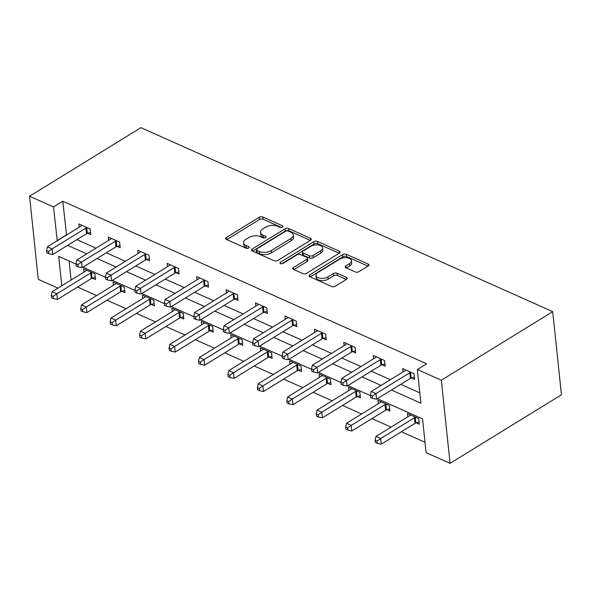<?xml version="1.0" encoding="UTF-8"?>
<svg xmlns="http://www.w3.org/2000/svg" width="591" height="591" viewBox="0 0 591 591"><rect width="100%" height="100%" fill="white"/><g stroke="black" fill="none" stroke-linecap="round" stroke-linejoin="round"><path stroke-width="0.89" d="M282.528 227.158A1.825 0.96 -6 0 0 283.045 226.39A1.825 0.96 -6 0 0 282.505 225.799L262.825 217A2.608 1.374 -6 0 0 259.146 217.296L226.346 237.486A2.608 1.374 -6 0 0 225.607 238.587A2.608 1.374 -6 0 0 226.383 239.436L246.063 248.235A1.825 0.96 -6 0 0 248.634 248.028A1.825 0.96 -6 0 0 249.151 247.252A1.825 0.96 -6 0 0 248.612 246.661L246.063 245.524A8.348 4.396 -6 0 1 243.595 242.805A8.348 4.396 -6 0 1 245.967 239.289L248.7 237.604A8.348 4.396 -6 0 1 260.461 236.659L263.01 237.796A1.825 0.96 -6 0 0 265.581 237.597A1.825 0.96 -6 0 0 266.098 236.821A1.825 0.96 -6 0 0 265.558 236.23L263.01 235.092A8.348 4.396 -6 0 1 260.542 232.374A8.348 4.396 -6 0 1 262.914 228.85L265.647 227.173A8.348 4.396 -6 0 1 277.408 226.227L279.957 227.365A1.825 0.96 -6 0 0 282.528 227.158M355.287 271.963A2.608 1.374 -6 0 0 358.959 271.668L368.163 266.002A2.608 1.374 -6 0 0 368.902 264.901A2.608 1.374 -6 0 0 368.134 264.051L346.274 254.285A2.608 1.374 -6 0 0 342.595 254.581L309.795 274.778A2.608 1.374 -6 0 0 309.056 275.879A2.608 1.374 -6 0 0 309.832 276.721L331.684 286.495A2.608 1.374 -6 0 0 335.363 286.199L346.474 279.351A2.608 1.374 -6 0 0 347.22 278.25A2.608 1.374 -6 0 0 346.444 277.408L337.092 273.227A2.608 1.374 -6 0 0 333.42 273.522L327.902 276.913A6.981 3.679 -6 0 1 320.492 278.339A6.981 3.679 -6 0 1 316.008 275.428A6.981 3.679 -6 0 1 317.995 272.481L339.589 259.19A6.981 3.679 -6 0 1 346.998 257.765A6.981 3.679 -6 0 1 351.482 260.675A6.981 3.679 -6 0 1 349.495 263.616L345.898 265.832A2.608 1.374 -6 0 0 345.159 266.933A2.608 1.374 -6 0 0 345.927 267.782L355.287 271.963M53.515 206.939L62.801 201.228L426.643 363.797L417.364 369.515L441.329 380.22L552.711 311.649L140.939 127.663L29.55 196.234L53.515 206.939L57.253 240.729M310.556 240.264A2.608 1.374 -6 0 0 311.294 239.163A2.608 1.374 -6 0 0 310.519 238.313L288.667 228.547A2.608 1.374 -6 0 0 284.988 228.843L252.187 249.033A2.608 1.374 -6 0 0 251.448 250.133A2.608 1.374 -6 0 0 252.217 250.983L274.076 260.749A2.608 1.374 -6 0 0 277.755 260.454L310.556 240.264M317.47 241.416L339.33 251.182A2.608 1.374 -6 0 1 340.098 252.032A2.608 1.374 -6 0 1 339.36 253.133L306.559 273.33A2.608 1.374 -6 0 1 302.88 273.618L293.528 269.444A2.608 1.374 -6 0 1 292.752 268.595A2.608 1.374 -6 0 1 293.498 267.494L306.803 259.301A2.608 1.374 -6 0 0 307.542 258.201A2.608 1.374 -6 0 0 306.766 257.351L300.56 254.581A2.608 1.374 -6 0 0 296.889 254.876L283.037 263.401A1.825 0.96 -6 0 1 281.102 263.771A1.825 0.96 -6 0 1 279.927 263.01A1.825 0.96 -6 0 1 280.444 262.241L313.791 241.712A2.608 1.374 -6 0 1 317.47 241.416L317.707 243.662L339.16 253.251M377.331 398.726L422.558 418.93L426.096 452.632L450.061 463.337L561.45 394.766L552.711 311.649M62.801 201.228L66.539 235.011M76.882 239.636L95.978 248.168M106.321 252.785L125.418 261.318M135.767 265.943L154.857 274.475M165.207 279.1L184.296 287.625M194.646 292.25L213.735 300.782M224.085 305.407L243.174 313.939M253.524 318.556L272.614 327.089M282.963 331.714L302.053 340.246M312.403 344.871L331.499 353.396M341.842 358.02L360.938 366.553M371.281 371.178L390.378 379.71M400.72 384.327L419.817 392.86M87.712 233.231L90.763 234.597L90.179 228.983L78.854 223.923L79.201 227.217M117.151 246.388L120.209 247.755L119.618 242.133L108.293 237.08L108.641 240.374M146.59 259.538L149.649 260.904L149.058 255.29L137.733 250.229L138.08 253.524M176.029 272.695L179.088 274.061L178.497 268.447L167.172 263.387L167.519 266.681M205.469 285.852L208.527 287.211L207.936 281.597L196.611 276.536L196.958 279.831M234.908 299.002L237.966 300.368L237.375 294.754L226.05 289.693L226.397 292.988M264.347 312.159L267.405 313.525L266.814 307.904L255.489 302.851L255.837 306.145M293.786 325.309L296.845 326.675L296.254 321.061L284.928 316L285.276 319.295M323.225 338.466L326.284 339.832L325.693 334.218L314.368 329.157L314.715 332.452M352.672 351.623L355.723 352.982L355.132 347.368L343.807 342.307L344.154 345.602M382.111 364.773L385.162 366.139L384.571 360.525L373.246 355.464L373.593 358.759M411.55 377.93L414.601 379.296L414.01 373.675L402.693 368.614L403.032 371.916M77.576 287.041L96.673 295.574M107.015 300.198L126.112 308.731M136.455 313.356L155.551 321.881M165.894 326.505L184.99 335.038M195.333 339.662L214.43 348.195M224.772 352.812L243.869 361.345M254.211 365.969L273.308 374.502M283.658 379.119L302.747 387.652M313.097 392.276L332.186 400.809M342.536 405.433L361.626 413.966M371.975 418.583L391.065 427.116M401.415 431.74L425.01 442.282M69.081 260.993L71.083 280.053M92.432 278.162L95.491 279.528L94.9 273.906L83.575 268.853L83.922 272.148M121.872 291.311L124.93 292.678L124.339 287.063L113.014 282.003L113.361 285.298M151.311 304.468L154.369 305.835L153.778 300.221L142.453 295.16L142.8 298.455M180.75 317.626L183.808 318.985L183.217 313.37L171.892 308.31L172.24 311.605M210.189 330.775L213.248 332.142L212.657 326.528L201.332 321.467L201.679 324.762M239.636 343.932L242.687 345.299L242.096 339.677L230.771 334.624L231.118 337.919M269.075 357.082L272.126 358.449L271.535 352.834L260.21 347.774L260.557 351.069M298.514 370.239L301.565 371.606L300.974 365.992L289.656 360.931L289.996 364.226M327.953 383.396L331.004 384.756L330.413 379.141L319.096 374.081L319.435 377.376M357.392 396.546L360.444 397.913L359.853 392.298L348.535 387.238L348.882 390.533M386.832 409.703L389.883 411.07L389.292 405.448L377.974 400.395L378.321 403.69M416.271 422.853L419.322 424.22L418.731 418.605L407.413 413.545L407.76 416.84M57.948 288.135L38.289 279.351L29.55 196.234M450.061 463.337L441.329 380.22M391.441 390.045L420.903 403.21L417.364 369.515M67.603 245.346L86.7 253.879M97.042 258.503L116.139 267.036M126.481 271.661L145.578 280.186M155.921 284.81L175.017 293.343M185.36 297.967L204.456 306.5M214.799 311.117L233.896 319.65M244.238 324.274L263.335 332.807M273.677 337.431L292.774 345.957M303.117 350.581L322.213 359.114M332.556 363.738L351.652 372.271M362.002 376.888L381.092 385.421M76.062 264.118L58.708 256.361L61.804 285.763M370.454 395.652L347.892 385.576M341.014 382.503L318.453 372.419M311.575 369.345L289.014 359.269M282.136 356.196L259.575 346.112M252.697 343.039L230.135 332.955M223.258 329.889L200.696 319.805M193.818 316.732L171.257 306.648M164.379 303.575L141.818 293.498M134.94 290.425L112.379 280.341M105.501 277.268L82.939 267.184M66.34 234.923L57.061 240.64M260.542 232.374L260.779 234.62A8.348 4.396 -6 0 0 263.246 237.338L263.01 235.092M264.598 237.944L263.246 237.338M243.595 242.805L243.832 245.051A8.348 4.396 -6 0 0 246.299 247.769L246.063 245.524M247.651 248.375L246.299 247.769M281.545 227.505L263.061 219.246A2.608 1.374 -6 0 0 259.383 219.542L226.781 239.614M310.356 240.382L288.903 230.793A2.608 1.374 -6 0 0 285.224 231.088L252.616 251.16M288.149 231.029A1.825 0.96 -6 0 0 285.579 231.236L256.79 248.959A1.825 0.96 -6 0 0 256.265 249.727A1.825 0.96 -6 0 0 256.812 250.325L259.493 251.522A8.348 4.396 -6 0 0 271.254 250.584L290.935 238.469A8.348 4.396 -6 0 0 293.306 234.945A8.348 4.396 -6 0 0 290.838 232.226L288.149 231.029M256.265 249.727L256.501 251.973A1.825 0.96 -6 0 0 257.048 252.571L256.812 250.325M293.306 234.945L293.542 237.19A8.348 4.396 -6 0 1 291.171 240.714L271.491 252.83A8.348 4.396 -6 0 1 259.73 253.768L257.048 252.571M293.926 269.622L307.039 261.547A2.608 1.374 -6 0 0 307.778 260.446L307.542 258.201M281.833 263.778L314.028 243.957L313.791 241.712M320.603 250.806A6.981 3.679 -6 0 0 322.59 247.858A6.981 3.679 -6 0 0 318.106 244.947A6.981 3.679 -6 0 0 310.696 246.373L303.087 251.057A2.608 1.374 -6 0 0 302.341 252.158A2.608 1.374 -6 0 0 303.117 253.007L309.322 255.785A2.608 1.374 -6 0 0 312.994 255.489L320.603 250.806L320.839 253.051A6.981 3.679 -6 0 0 322.826 250.111L322.59 247.858M302.341 252.158L302.577 254.403A2.608 1.374 -6 0 0 303.353 255.253L303.117 253.007M320.839 253.051L313.23 257.735A2.608 1.374 -6 0 1 309.558 258.031L303.353 255.253M317.707 243.662A2.608 1.374 -6 0 0 314.028 243.957M351.482 260.675L351.719 262.921A6.981 3.679 -6 0 1 349.732 265.869L346.326 267.959M316.008 275.428L316.244 277.674A6.981 3.679 -6 0 0 320.728 280.585A6.981 3.679 -6 0 0 328.138 279.159L327.902 276.913M346.282 279.469L337.328 275.472A2.608 1.374 -6 0 0 333.656 275.768L328.138 279.159M367.971 266.12L346.511 256.538A2.608 1.374 -6 0 0 342.832 256.826L310.231 276.906M86.633 270.213L86.471 270.434A2.659 1.404 174 0 1 85.909 270.922L52.126 291.718L56.847 293.83L57.43 299.445L91.221 278.642A2.659 1.404 174 0 1 92.048 278.28L95.254 277.297M53.19 296.364L51.306 295.522L51.543 297.768L53.426 298.61L53.19 296.364L56.847 293.83L90.63 273.027A2.659 1.404 174 0 1 91.457 272.665L91.841 272.547M51.306 295.522L52.126 291.718M57.43 299.445L53.426 298.61M87.121 227.616L86.737 227.734A2.659 1.404 -6 0 0 85.909 228.104L52.119 248.9L47.406 246.794L81.189 225.991A2.659 1.404 -6 0 0 81.75 225.503L81.905 225.289M90.534 232.366L87.328 233.349A2.659 1.404 -6 0 0 86.5 233.718L52.71 254.514L52.119 248.9L48.469 251.441L46.586 250.599L46.822 252.845L48.706 253.687L48.469 251.441M48.706 253.687L52.71 254.514M47.406 246.794L46.586 250.599M116.072 283.37L115.91 283.584A2.659 1.404 174 0 1 115.356 284.072L81.565 304.875L86.286 306.98L86.87 312.602L120.66 291.799A2.659 1.404 174 0 1 121.487 291.429L124.694 290.447M82.629 309.521L80.745 308.679L80.982 310.925L82.866 311.767L82.629 309.521L86.286 306.98L120.069 286.184A2.659 1.404 174 0 1 120.896 285.815L121.281 285.697M80.745 308.679L81.565 304.875M86.87 312.602L82.866 311.767M145.512 296.527L145.349 296.741A2.659 1.404 174 0 1 144.795 297.229L111.005 318.032L115.725 320.137L116.316 325.752L150.099 304.956A2.659 1.404 174 0 1 150.927 304.587L154.133 303.604M112.068 322.679L110.185 321.829L110.421 324.075L112.305 324.924L112.068 322.679L115.725 320.137L149.508 299.334A2.659 1.404 174 0 1 150.336 298.972L150.72 298.854M110.185 321.829L111.005 318.032M116.316 325.752L112.305 324.924M116.56 240.773L116.176 240.892A2.659 1.404 -6 0 0 115.348 241.254L81.558 262.057L76.845 259.944L110.628 239.148A2.659 1.404 -6 0 0 111.189 238.661L111.344 238.439M119.973 245.524L116.767 246.506A2.659 1.404 -6 0 0 115.939 246.868L82.149 267.671L81.558 262.057L77.909 264.591L76.025 263.749L76.261 265.994L78.145 266.837L77.909 264.591M78.145 266.837L82.149 267.671M76.845 259.944L76.025 263.749M145.999 253.923L145.615 254.041A2.659 1.404 -6 0 0 144.788 254.411L110.997 275.207L106.284 273.101L140.067 252.298A2.659 1.404 -6 0 0 140.628 251.81L140.784 251.596M149.412 258.673L146.206 259.656A2.659 1.404 -6 0 0 145.379 260.025L111.588 280.828L110.997 275.207L107.348 277.748L105.464 276.906L105.7 279.151L107.584 279.994L107.348 277.748M107.584 279.994L111.588 280.828M106.284 273.101L105.464 276.906M174.951 309.677L174.788 309.898A2.659 1.404 174 0 1 174.234 310.386L140.444 331.182L145.164 333.294L145.755 338.909L179.538 318.106A2.659 1.404 174 0 1 180.366 317.744L183.572 316.754M141.508 335.828L139.624 334.986L139.86 337.232L141.744 338.074L141.508 335.828L145.164 333.294L178.947 312.491A2.659 1.404 174 0 1 179.782 312.122L180.159 312.004M139.624 334.986L140.444 331.182M145.755 338.909L141.744 338.074M204.39 322.834L204.227 323.048A2.659 1.404 174 0 1 203.673 323.536L169.883 344.339L174.604 346.444L175.195 352.059L208.978 331.263A2.659 1.404 174 0 1 209.812 330.894L213.011 329.911M170.947 348.986L169.063 348.143L169.299 350.389L171.183 351.231L170.947 348.986L174.604 346.444L208.387 325.648A2.659 1.404 174 0 1 209.221 325.279L209.606 325.161M169.063 348.143L169.883 344.339M175.195 352.059L171.183 351.231M233.829 335.983L233.667 336.205A2.659 1.404 174 0 1 233.113 336.693L199.322 357.489L204.043 359.601L204.634 365.216L238.417 344.413A2.659 1.404 174 0 1 239.252 344.051L242.45 343.068M200.393 362.135L198.502 361.293L198.739 363.539L200.622 364.381L200.393 362.135L204.043 359.601L237.826 338.798A2.659 1.404 174 0 1 238.661 338.436L239.045 338.318M198.502 361.293L199.322 357.489M204.634 365.216L200.622 364.381M175.438 267.08L175.054 267.198A2.659 1.404 -6 0 0 174.227 267.56L140.436 288.364L135.723 286.258L169.506 265.455A2.659 1.404 -6 0 0 170.068 264.967L170.23 264.753M178.851 271.83L175.645 272.813A2.659 1.404 -6 0 0 174.818 273.182L141.027 293.978L140.436 288.364L136.787 290.898L134.903 290.055L135.14 292.301L137.023 293.151L136.787 290.898M137.023 293.151L141.027 293.978M135.723 286.258L134.903 290.055M204.878 280.23L204.493 280.348A2.659 1.404 -6 0 0 203.666 280.718L169.883 301.513L165.162 299.408L198.945 278.612A2.659 1.404 -6 0 0 199.507 278.125L199.669 277.903M208.291 284.98L205.084 285.97A2.659 1.404 -6 0 0 204.257 286.332L170.467 307.135L169.883 301.513L166.226 304.055L164.342 303.213L164.579 305.458L166.463 306.301L166.226 304.055M166.463 306.301L170.467 307.135M165.162 299.408L164.342 303.213M234.317 293.387L233.933 293.505A2.659 1.404 -6 0 0 233.105 293.867L199.322 314.671L194.602 312.565L228.392 291.762A2.659 1.404 -6 0 0 228.946 291.274L229.109 291.06M237.73 298.137L234.524 299.12A2.659 1.404 -6 0 0 233.696 299.489L199.913 320.285L199.322 314.671L195.665 317.212L193.782 316.362L194.018 318.615L195.902 319.458L195.665 317.212M195.902 319.458L199.913 320.285M194.602 312.565L193.782 316.362M263.268 349.141L263.106 349.355A2.659 1.404 174 0 1 262.552 349.842L228.761 370.646L233.482 372.751L234.073 378.366L267.856 357.57A2.659 1.404 174 0 1 268.691 357.2L271.89 356.218M229.833 375.292L227.941 374.45L228.178 376.696L230.069 377.538L229.833 375.292L233.482 372.751L267.265 351.955A2.659 1.404 174 0 1 268.1 351.586L268.484 351.468M227.941 374.45L228.761 370.646M234.073 378.366L230.069 377.538M263.756 306.544L263.379 306.663A2.659 1.404 -6 0 0 262.544 307.025L228.761 327.828L224.041 325.715L257.831 304.919A2.659 1.404 -6 0 0 258.385 304.431L258.548 304.21M267.169 311.294L263.963 312.277A2.659 1.404 -6 0 0 263.135 312.639L229.352 333.442L228.761 327.828L225.105 330.362L223.221 329.519L223.457 331.765L225.341 332.607L225.105 330.362M225.341 332.607L229.352 333.442M224.041 325.715L223.221 329.519M292.708 362.298L292.545 362.512A2.659 1.404 174 0 1 291.991 363L258.201 383.803L262.921 385.908L263.512 391.523L297.295 370.72A2.659 1.404 174 0 1 298.13 370.358L301.329 369.375M259.272 388.442L257.38 387.6L257.617 389.846L259.508 390.695L259.272 388.442L262.921 385.908L296.712 365.105A2.659 1.404 174 0 1 297.539 364.743L297.923 364.625M257.38 387.6L258.201 383.803M263.512 391.523L259.508 390.695M293.202 319.694L292.818 319.812A2.659 1.404 -6 0 0 291.984 320.182L258.201 340.977L253.48 338.872L287.27 318.069A2.659 1.404 -6 0 0 287.824 317.581L287.987 317.367M296.608 324.444L293.402 325.427A2.659 1.404 -6 0 0 292.575 325.796L258.792 346.592L258.201 340.977L254.544 343.519L252.66 342.677L252.896 344.922L254.78 345.765L254.544 343.519M254.78 345.765L258.792 346.592M253.48 338.872L252.66 342.677M322.147 375.448L321.984 375.669A2.659 1.404 174 0 1 321.43 376.157L287.64 396.953L292.36 399.058L292.951 404.68L326.734 383.877A2.659 1.404 174 0 1 327.569 383.515L330.768 382.525M288.711 401.599L286.82 400.757L287.056 403.003L288.947 403.845L288.711 401.599L292.36 399.058L326.151 378.262A2.659 1.404 174 0 1 326.978 377.893L327.362 377.775M286.82 400.757L287.64 396.953M292.951 404.68L288.947 403.845M322.642 332.851L322.258 332.969A2.659 1.404 -6 0 0 321.423 333.331L287.64 354.135L282.919 352.022L316.71 331.226A2.659 1.404 -6 0 0 317.264 330.738L317.426 330.517M326.047 337.601L322.849 338.584A2.659 1.404 -6 0 0 322.014 338.946L288.231 359.749L287.64 354.135L283.99 356.668L282.099 355.826L282.335 358.072L284.219 358.914L283.99 356.668M284.219 358.914L288.231 359.749M282.919 352.022L282.099 355.826M351.586 388.605L351.423 388.819A2.659 1.404 174 0 1 350.869 389.306L317.079 410.11L321.8 412.215L322.39 417.83L356.181 397.034A2.659 1.404 174 0 1 357.008 396.664L360.215 395.682M318.15 414.756L316.259 413.907L316.495 416.16L318.386 417.002L318.15 414.756L321.8 412.215L355.59 391.412A2.659 1.404 174 0 1 356.417 391.05L356.801 390.932M316.259 413.907L317.079 410.11M322.39 417.83L318.386 417.002M352.081 346.001L351.697 346.119A2.659 1.404 -6 0 0 350.862 346.489L317.079 367.284L312.358 365.179L346.149 344.376A2.659 1.404 -6 0 0 346.703 343.888L346.865 343.674M355.486 350.751L352.288 351.741A2.659 1.404 -6 0 0 351.453 352.103L317.67 372.906L317.079 367.284L313.429 369.826L311.538 368.983L311.775 371.229L313.666 372.071L313.429 369.826M313.666 372.071L317.67 372.906M312.358 365.179L311.538 368.983M381.025 401.754L380.863 401.976A2.659 1.404 174 0 1 380.308 402.464L346.525 423.259L351.239 425.372L351.83 430.987L385.62 410.184A2.659 1.404 174 0 1 386.448 409.822L389.654 408.839M347.589 427.906L345.698 427.064L345.934 429.31L347.826 430.152L347.589 427.906L351.239 425.372L385.029 404.569A2.659 1.404 174 0 1 385.857 404.207L386.241 404.089M345.698 427.064L346.525 423.259M351.83 430.987L347.826 430.152M381.52 359.158L381.136 359.276A2.659 1.404 -6 0 0 380.301 359.638L346.518 380.441L341.797 378.336L375.588 357.533A2.659 1.404 -6 0 0 376.142 357.045L376.304 356.831M384.926 363.908L381.727 364.891A2.659 1.404 -6 0 0 380.892 365.26L347.109 386.056L346.518 380.441L342.869 382.983L340.977 382.133L341.214 384.386L343.105 385.229L342.869 382.983M343.105 385.229L347.109 386.056M341.797 378.336L340.977 382.133M410.464 414.912L410.302 415.126A2.659 1.404 174 0 1 409.748 415.613L375.965 436.417L380.678 438.522L381.269 444.137L415.059 423.341A2.659 1.404 174 0 1 415.887 422.971L419.093 421.989M377.028 441.063L375.137 440.221L375.374 442.467L377.265 443.309L377.028 441.063L380.678 438.522L414.468 417.726A2.659 1.404 174 0 1 415.296 417.357L415.68 417.239M375.137 440.221L375.965 436.417M381.269 444.137L377.265 443.309M410.959 372.315L410.575 372.433A2.659 1.404 -6 0 0 409.748 372.795L375.957 393.599L371.237 391.486L405.027 370.69A2.659 1.404 -6 0 0 405.581 370.202L405.744 369.981M414.365 377.058L411.166 378.048A2.659 1.404 -6 0 0 410.331 378.41L376.548 399.213L375.957 393.599L372.308 396.133L370.417 395.29L370.653 397.536L372.544 398.378L372.308 396.133M372.544 398.378L376.548 399.213M371.237 391.486L370.417 395.29M282.638 227.084L282.505 225.799M248.745 247.947L248.612 246.661M265.691 237.516L265.558 236.23M226.56 239.518L226.346 237.486M259.383 219.542L259.146 217.296M263.061 219.246L262.825 217M252.401 251.064L252.187 249.033M285.224 231.088L284.988 228.843M288.903 230.793L288.667 228.547M310.718 240.153L310.519 238.313M259.73 253.768L259.493 251.522M271.491 252.83L271.254 250.584M291.171 240.714L290.935 238.469M339.522 253.022L339.33 251.182M293.712 269.526L293.498 267.494M307.039 261.547L306.803 259.301M280.599 263.66L280.444 262.241M309.558 258.031L309.322 255.785M313.23 257.735L312.994 255.489M346.112 267.863L345.898 265.832M349.732 265.869L349.495 263.616M333.656 275.768L333.42 273.522M337.328 275.472L337.092 273.227M346.636 279.248L346.444 277.408M310.009 276.81L309.795 274.778M342.832 256.826L342.595 254.581M346.511 256.538L346.274 254.285M368.326 265.898L368.134 264.051M91.221 278.642L90.63 273.027M92.048 278.28L91.457 272.665M86.737 227.734L87.328 233.349M85.909 228.104L86.5 233.718M120.66 291.799L120.069 286.184M121.487 291.429L120.896 285.815M150.099 304.956L149.508 299.334M150.927 304.587L150.336 298.972M116.176 240.892L116.767 246.506M115.348 241.254L115.939 246.868M145.615 254.041L146.206 259.656M144.788 254.411L145.379 260.025M179.538 318.106L178.947 312.491M180.366 317.744L179.782 312.122M208.978 331.263L208.387 325.648M209.812 330.894L209.221 325.279M238.417 344.413L237.826 338.798M239.252 344.051L238.661 338.436M175.054 267.198L175.645 272.813M174.227 267.56L174.818 273.182M204.493 280.348L205.084 285.97M203.666 280.718L204.257 286.332M233.933 293.505L234.524 299.12M233.105 293.867L233.696 299.489M267.856 357.57L267.265 351.955M268.691 357.2L268.1 351.586M263.379 306.663L263.963 312.277M262.544 307.025L263.135 312.639M297.295 370.72L296.712 365.105M298.13 370.358L297.539 364.743M292.818 319.812L293.402 325.427M291.984 320.182L292.575 325.796M326.734 383.877L326.151 378.262M327.569 383.515L326.978 377.893M322.258 332.969L322.849 338.584M321.423 333.331L322.014 338.946M356.181 397.034L355.59 391.412M357.008 396.664L356.417 391.05M351.697 346.119L352.288 351.741M350.862 346.489L351.453 352.103M385.62 410.184L385.029 404.569M386.448 409.822L385.857 404.207M381.136 359.276L381.727 364.891M380.301 359.638L380.892 365.26M415.059 423.341L414.468 417.726M415.887 422.971L415.296 417.357M410.575 372.433L411.166 378.048M409.748 372.795L410.331 378.41"/></g></svg>
